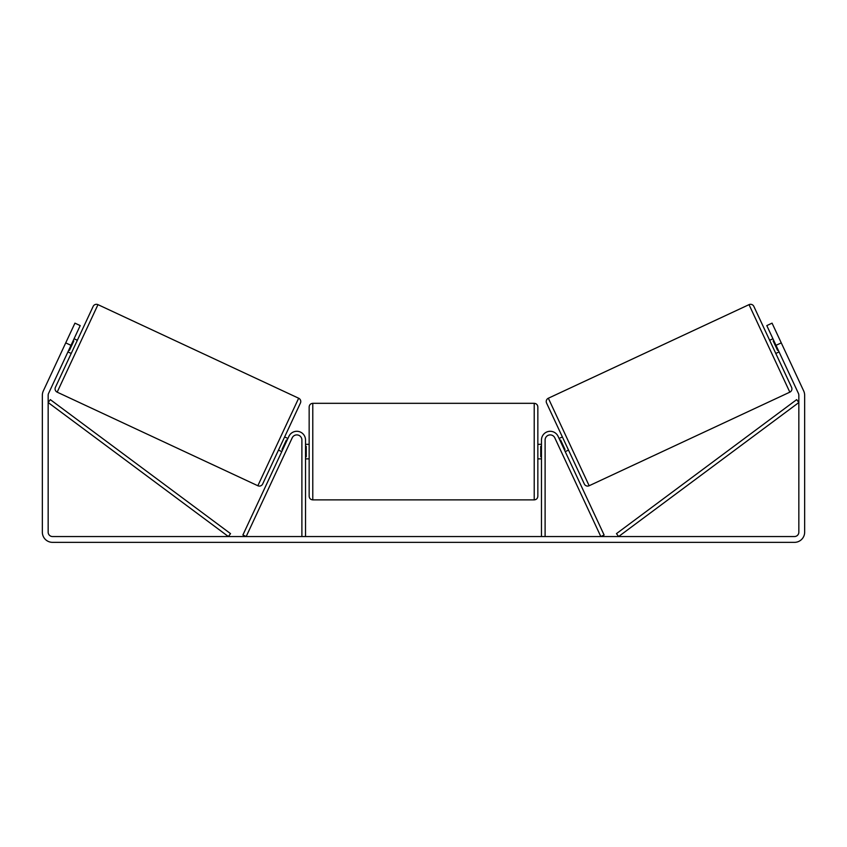<?xml version="1.0" encoding="UTF-8"?>
<svg xmlns="http://www.w3.org/2000/svg" width="847" height="847" viewBox="0 0 847 847"><rect width="100%" height="100%" fill="white"/><g stroke="black" fill="none" stroke-linecap="round" stroke-linejoin="round"><path stroke-width="1.27" d="M285.058 453.166L286.286 450.54M301.892 536.543L301.892 439.985A5.082 5.082 0 0 0 292.204 437.835L246.181 536.543L242.888 535.008L288.922 436.3A8.714 8.714 0 0 1 305.523 439.985L305.523 536.543M560.714 450.54L561.942 453.166M545.108 536.543L545.108 439.985A5.082 5.082 0 0 1 554.796 437.835L600.819 536.543L604.112 535.008L558.078 436.3A8.714 8.714 0 0 0 541.477 439.985L541.477 536.543M749.023 304.645A3.632 3.632 0 0 1 753.851 306.402L791.585 387.333A3.632 3.632 0 0 1 789.828 392.161L589.152 485.744A3.632 3.632 0 0 1 584.324 483.986L546.58 403.056A3.632 3.632 0 0 1 548.337 398.228L749.023 304.645L789.828 392.161M769.648 340.293L772.94 338.758M775.788 353.453L779.071 351.918M773.819 340.642L773.163 340.949L777.535 350.34L778.202 350.033M559.094 438.471L562.387 436.936M565.235 451.631L568.517 450.096M559.973 440.355L560.629 440.048L565.013 449.45L564.356 449.757M70.989 345.332L65.727 342.887L74.938 323.141L80.2 325.597L48.565 393.432A4.351 4.351 0 0 0 48.163 395.274L48.163 532.191A4.351 4.351 0 0 0 52.514 536.543L794.486 536.543A4.351 4.351 0 0 0 798.837 532.191L798.837 395.274A4.351 4.351 0 0 0 798.435 393.432L766.8 325.597L772.062 323.141L781.273 342.887L776.011 345.332M65.727 342.887L43.303 390.975A10.164 10.164 0 0 0 42.35 395.274L42.35 532.191A10.164 10.164 0 0 0 52.514 542.355L794.486 542.355A10.164 10.164 0 0 0 804.65 532.191L804.65 395.274A10.164 10.164 0 0 0 803.697 390.975L781.273 342.887M97.977 304.645A3.632 3.632 0 0 0 93.149 306.402L55.415 387.333A3.632 3.632 0 0 0 57.173 392.161L257.848 485.744A3.632 3.632 0 0 0 262.676 483.986L300.42 403.056A3.632 3.632 0 0 0 298.663 398.228L97.977 304.645L57.173 392.161M77.352 340.293L74.06 338.758M73.181 340.642L73.837 340.949L69.465 350.34L68.798 350.033M71.212 353.453L67.929 351.918M287.906 438.471L284.613 436.936M281.765 451.631L278.483 450.096M287.027 440.355L286.371 440.048L281.987 449.45L282.644 449.757M309.155 451.599L309.155 406.952C309.367 404.75 310.584 403.532 312.787 403.32L312.787 499.878C310.584 499.666 309.367 498.46 309.155 496.247L309.155 451.599M534.213 403.32C536.416 403.532 537.633 404.75 537.845 406.952L537.845 496.247C537.633 498.46 536.416 499.666 534.213 499.878L534.213 403.32L312.787 403.32M541.477 456.787L540.746 456.787L540.746 446.411L541.477 446.411M305.523 446.411L306.254 446.411L306.254 456.787L305.523 456.787M48.163 402.537L228.372 536.543L230.532 533.631L50.322 399.625L48.163 402.537M798.837 402.537L618.628 536.543L616.468 533.631L796.678 399.625L798.837 402.537M589.152 485.744L548.337 398.228M257.848 485.744L298.663 398.228M537.845 444.336L541.477 444.336M541.477 458.862L537.845 458.862M534.213 499.878L312.787 499.878M309.155 444.336L305.523 444.336M309.155 458.862L305.523 458.862"/></g></svg>
